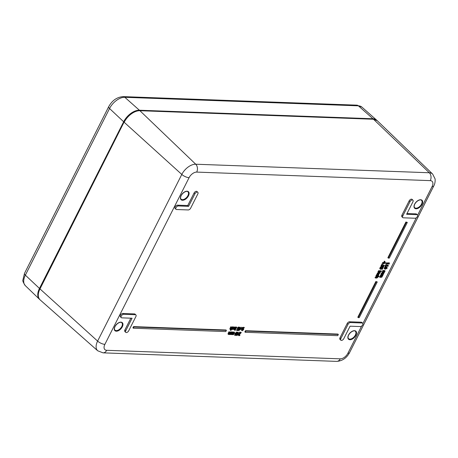 <?xml version="1.0" encoding="UTF-8"?>
<svg xmlns="http://www.w3.org/2000/svg" width="458" height="458" viewBox="0 0 458 458"><rect width="100%" height="100%" fill="white"/><g stroke="black" fill="none" stroke-linecap="round" stroke-linejoin="round"><path stroke-width="0.69" d="M176.021 209.317L175.162 208.522A2.147 1.237 -47.3 0 1 175.403 206.489A2.147 1.237 -47.3 0 1 177.521 205.161L187.74 205.533L194.055 193.036A2.147 1.237 -47.3 0 1 196.969 191.513L197.827 192.303A2.147 1.237 -47.3 0 1 197.833 193.934L190.62 208.218A2.147 1.237 -47.3 0 1 188.255 209.953L176.576 209.524A2.147 1.237 -47.3 0 1 176.021 209.317A2.147 1.237 -47.3 0 1 176.261 207.279A2.147 1.237 -47.3 0 1 178.38 205.951L188.599 206.329L194.913 193.826A2.147 1.237 -47.3 0 1 197.827 192.303M125.767 332.353A2.147 1.237 -47.3 0 1 125.761 330.728L132.076 318.224L121.857 317.852A2.147 1.237 -47.3 0 1 121.301 317.646A2.147 1.237 -47.3 0 1 121.542 315.608A2.147 1.237 -47.3 0 1 123.66 314.28L135.339 314.709A2.147 1.237 -47.3 0 1 135.894 314.915A2.147 1.237 -47.3 0 1 135.894 316.547L128.681 330.831A2.147 1.237 -47.3 0 1 125.767 332.353L124.908 331.563A2.147 1.237 -47.3 0 1 124.902 329.932L130.839 318.178M121.301 317.646L120.443 316.85A2.147 1.237 -47.3 0 1 120.683 314.818A2.147 1.237 -47.3 0 1 122.801 313.49L134.48 313.913A2.147 1.237 -47.3 0 1 135.036 314.125L135.894 314.915M340.855 340.214L339.996 339.418A2.147 1.237 -47.3 0 1 339.991 337.792L347.21 323.503A2.147 1.237 -47.3 0 1 349.569 321.774L361.248 322.197A2.147 1.237 -47.3 0 1 361.803 322.409L362.662 323.199A2.147 1.237 -47.3 0 1 362.421 325.237A2.147 1.237 -47.3 0 1 360.303 326.565L350.084 326.188L343.775 338.691A2.147 1.237 -47.3 0 1 340.855 340.214A2.147 1.237 -47.3 0 1 340.849 338.582L348.069 324.298A2.147 1.237 -47.3 0 1 350.427 322.564L362.106 322.993A2.147 1.237 -47.3 0 1 362.662 323.199M402.794 217.602L401.935 216.806A2.147 1.237 -47.3 0 1 401.929 215.174L409.143 200.89A2.147 1.237 -47.3 0 1 412.063 199.367L412.921 200.163A2.147 1.237 -47.3 0 1 412.927 201.789L406.612 214.292L416.832 214.665A2.147 1.237 -47.3 0 1 417.381 214.871A2.147 1.237 -47.3 0 1 417.146 216.909A2.147 1.237 -47.3 0 1 415.028 218.237L403.349 217.808A2.147 1.237 -47.3 0 1 402.794 217.602A2.147 1.237 -47.3 0 1 402.788 215.97L410.007 201.686A2.147 1.237 -47.3 0 1 412.921 200.163M406.99 213.542L415.973 213.869A2.147 1.237 -47.3 0 1 416.522 214.081L417.381 214.871M230.363 328.787L230.987 328.535L231.84 326.835L232.584 327.247L230.987 330.401L230.672 330.39L231.25 329.25L230.529 329.548L229.864 329.067L230.695 326.794L231.439 327.201L230.792 329.188L232.584 327.247M230.672 330.39L230.242 329.995L230.477 329.542M233.826 328.918L234.45 328.661L235.303 326.966L236.047 327.373L234.902 329.64L233.992 329.674L233.259 329.09M233.889 327.459L234.158 326.92L234.902 327.327L234.256 329.313L236.047 327.373M235.933 327.27L236.385 327.001L236.815 327.401L235.36 329.657L236.815 327.401M239.391 328.168L239.82 328.569L240.662 327.539L240.141 328.581L241.229 328.621L241.017 329.044L238.818 330.55L239.654 328.896L238.933 328.483L239.46 328.037M239.683 327.596L239.918 327.132L240.662 327.539M240.33 328.203L241.229 328.621M238.818 330.55L238.389 330.155L239.139 328.672M241.818 330.344L241.412 330.052L242.156 328.186M242.397 327.882L243.702 327.212L244.389 327.659L242.677 328.941L243.685 328.941L243.564 329.726L242.253 330.739L241.841 330.447L242.139 329.319L243.049 328.06L244.389 327.659M242.866 328.352L243.255 328.546L242.866 328.352M231.393 333.899L231.971 333.63L232.819 331.941L233.557 332.353L232.876 334.334L234.611 332.388L233.466 334.661L231.267 334.443L232.195 332.302L232.509 332.313L231.822 334.294L233.557 332.353M232.446 333.934L233.013 333.676L233.866 331.981L234.611 332.388M231.13 334.26L230.838 334.048L231.13 334.26M231.628 332.17L232.074 331.918L232.509 332.313M237.227 333.063L238.023 332.13L238.452 332.531L237.925 333.567L239.019 333.607L236.912 335.554L236.603 335.542L237.313 333.544L238.452 332.531M238.114 333.195L239.019 333.607M236.603 335.542L236.271 334.958M375.234 277.302L375.663 277.697L377.174 277.68L377.564 276.735L376.178 276.684L376.367 276.3L378.949 276.392L378.76 276.775L377.827 276.741L377.736 277.439L376.671 278.126L375.039 277.685L375.234 277.302L376.745 277.285L377.134 276.334M376.178 276.684L375.749 276.283L375.938 275.905L376.619 275.928M377.008 275.945L376.648 275.956L376.842 275.281L378.342 274.256L378.915 274.577L378.302 276.014L377.947 276.002L378.508 275.332L378.142 274.651L377.117 275.281L377.008 275.945L377.919 275.974M378.325 275.991L378.949 276.392M377.375 273.065L377.804 273.46L379.31 273.443L379.705 272.493L378.314 272.447L378.508 272.063L380.363 272.132L379.877 273.203L378.812 273.89L377.18 273.449L377.375 273.065L378.88 273.048L379.27 272.098M378.314 272.447L377.884 272.046L378.079 271.668L379.934 271.731L380.363 272.132M378.795 271.502L378.365 271.107L378.554 270.724L380.409 270.793L380.838 271.188L380.65 271.571L378.795 271.502L378.984 271.119L380.838 271.188M382.751 266.235L383.529 264.953L384.308 265.365L383.598 266.791L383.008 267.043L382.711 266.464L381.783 267.06L381.359 266.774L382.081 265.199L382.43 265.211L381.806 266.006L382.018 266.648L382.871 265.858L383.18 266.63L383.529 266.482L383.959 265.354L384.308 265.365M381.783 267.06L380.93 266.373L381.354 266.665L380.93 266.373L381.079 265.623L381.651 264.804L382.43 265.211M381.588 266.253L382.441 265.457L383.146 265.863M382.945 263.276L382.516 262.881L382.716 262.491L383.564 262.52L384.588 261.197L385.607 262.995L385.418 263.367L384.062 263.316L383.884 263.676L383.798 263.304L382.945 263.276L383.146 262.886L383.993 262.915L385.018 261.592M381.754 273.85L381.943 273.466L383.752 273.14L383.787 272.602L382.401 272.562L382.596 272.178L384.399 271.857L384.439 271.325L383.054 271.273L383.243 270.89L385.104 270.959L383.598 273.718L381.754 273.85L381.325 273.449L381.514 273.071L383.031 273.06L383.357 272.207M382.401 272.562L381.972 272.166L382.167 271.783L383.678 271.771L384.01 270.93M383.054 271.273L382.625 270.878L382.814 270.495L384.668 270.564L385.104 270.959M385.355 266.711L384.926 266.316L385.67 264.839L386.357 265.245L386.077 265.795L387.737 265.858L388.235 265.314L388.109 266.264L385.882 266.184L385.355 266.711L386.357 265.245M386.266 265.422L387.302 265.457L387.582 264.907L388.235 265.314M133.347 328.197L132.917 327.802L133.518 326.611L225.977 329.989L226.407 330.384L225.805 331.575L133.347 328.197L133.948 327.006L226.407 330.384M388.31 258.1L387.88 257.705L405.92 221.993L407.322 222.422L389.283 258.135L388.31 258.1L406.349 222.388L407.322 222.422M358.248 317.623L357.818 317.222L375.858 281.51L377.26 281.945L359.221 317.657L358.248 317.623L376.287 281.91L377.26 281.945M245.27 332.285L244.841 331.89L245.442 330.699L337.907 334.077L338.336 334.472L337.735 335.662L245.27 332.285L245.872 331.094L338.336 334.472M386.506 264.443L386.071 264.048L386.821 262.571L387.502 262.978L387.222 263.527L388.882 263.585L389.386 263.047L389.254 263.997L387.027 263.917L386.506 264.443L387.502 262.978M387.411 263.15L388.453 263.19L388.728 262.64L389.386 263.047M384.554 268.972L384.13 267.787L385.905 266.865L387.147 267.483L387.136 268.279L385.361 269.195L384.554 268.972L384.56 268.182L386.334 267.26L387.147 267.483M379.991 277.336L380.18 276.958L381.983 276.632L382.024 276.094L380.638 276.054L380.833 275.67L382.636 275.344L382.676 274.817L381.291 274.766L381.48 274.382L383.335 274.451L381.835 277.21L379.991 277.336L379.562 276.941L379.751 276.558L381.268 276.552L381.594 275.699M380.638 276.054L380.209 275.653L380.403 275.275L381.915 275.264L382.247 274.422M381.291 274.766L380.861 274.371L381.05 273.987L382.905 274.056L383.335 274.451M382.275 264.61L381.846 264.214L382.092 263.728L382.991 264.14L382.275 264.61L382.991 264.14M381.606 268.502L382.384 267.226L383.163 267.632L382.453 269.058L381.863 269.315L381.566 268.731L380.638 269.327L380.214 269.041L380.93 267.466L381.285 267.478L380.661 268.274L380.867 268.915L381.726 268.125L382.035 268.898L382.384 268.749L382.796 267.644L383.163 267.632M380.638 269.327L379.785 268.646L380.209 268.932L379.785 268.646L379.934 267.89L380.501 267.071L381.285 267.478M380.438 268.52L381.296 267.73L382.001 268.136M380.627 270.987L381.056 270.787L381.485 271.188L380.942 271.605L381.485 271.188M376.648 275.956L376.27 275.258L377.037 274.13L377.913 273.861L378.485 274.182M377.947 276.002L377.518 275.607L378.171 274.651M238.813 334.947L239.551 334.712L239.981 335.107L239.763 335.537L239.036 335.697L238.263 335.187M238.607 335.296L238.292 334.443L238.721 334.838L240.794 332.972L239.58 332.926L239.757 332.577L241.286 332.634L239.07 334.827L239.242 335.348L239.981 335.107M238.727 333.842L239.855 332.937M239.58 332.926L239.328 332.182L240.851 332.239L241.286 332.634M234.834 335.159L234.839 333.556L236.723 332.107L237.152 332.508L236.855 332.405L236.855 334.008L235.263 335.554L234.542 335.061M228.542 333.79L229.114 333.527L229.962 331.838L230.706 332.245L230.019 334.225L231.754 332.285L230.609 334.552L228.416 334.34L229.338 332.199L229.653 332.21L228.971 334.191L230.706 332.245M229.59 333.83L230.156 333.573L231.015 331.878L231.754 332.285M228.708 334.552L227.987 333.945L228.279 334.151L228.153 333.292L228.908 331.798L229.653 332.21M241.847 328.174L241.418 327.773L241.709 327.195L242.54 327.607L241.847 328.174L242.54 327.607M238.166 329.365L237.261 328.758L237.736 328.964L237.261 328.758L237.96 327.298L238.715 327.023L239.706 327.613L238.137 328.426L238.057 328.867L238.916 328.97L238.131 330.527L236.775 330.476L236.952 330.121L237.994 330.161L238.4 329.354L237.691 329.153L237.805 328.415L238.389 327.693L239.706 327.613M237.96 328.626L238.916 328.97M236.775 330.476L236.523 329.726L237.565 329.766L237.805 329.285M234.948 330.43L234.513 330.035L234.719 329.64L235.498 330.046L234.948 330.43L235.498 330.046M231.714 328.752L232.956 328.025L232.847 327.161M232.349 327.029L233.488 327.144M233.918 327.539L233.025 329.308L231.782 329.399L233.385 328.426L233.277 327.556L232.584 327.814L232.801 327.384L233.918 327.539L233.007 326.829M232.24 329.594L231.588 329.222M232.372 326.983L232.801 327.384M232.675 326.875L233.105 327.27M234.719 329.64L235.149 330.035M238.057 328.867L238.395 329.021L238.04 328.701M236.523 329.726L236.952 330.121M237.565 329.766L237.994 330.161M241.709 327.195L242.139 327.596M229.114 333.527L229.544 333.922M229.962 331.838L230.391 332.233M230.156 333.573L230.586 333.968M231.015 331.878L231.445 332.273M229.756 334.586L229.469 334.18M228.908 331.798L229.338 332.199M236.162 333.046L236.689 332.743L236.895 333.08L235.435 335.222L235.229 334.89L236.162 333.046M236.689 332.743L236.895 333.08L236.546 332.76M235.006 334.821L236.465 332.685M235.435 335.222L235.229 334.89M235.263 335.554L235.269 333.951L236.855 332.405L236.425 332.01M239.208 334.867L239.637 335.262M239.534 334.706L239.963 335.107M239.036 335.697L238.721 334.838M238.847 333.951L239.156 334.237M239.316 333.338L239.746 333.733M239.328 332.182L239.757 332.577M377.913 273.861L378.915 274.577M377.529 275.584L377.959 275.979M377.798 275.327L378.228 275.727M378.079 274.937L378.508 275.332L378.142 274.651M376.27 275.258L376.699 275.653M380.73 270.775L381.159 271.176M382.367 267.249L382.796 267.644M382.356 267.552L382.785 267.947M382.384 267.226L382.814 267.621M381.863 269.315L381.588 268.731M380.501 267.071L380.93 267.466M381.296 267.73L381.726 268.125M382.092 263.728L382.522 264.123M381.268 276.552L381.697 276.947M380.403 275.275L380.833 275.67M381.915 275.264L382.344 275.659M381.05 273.987L381.48 274.382M379.751 276.558L380.18 276.958M384.806 268.588L385.333 267.747L386.827 267.804L386.861 268.268L385.567 268.783L384.869 268.646L384.835 268.193M384.439 268.251L385.951 268.302L386.397 267.409M386.827 267.804L386.861 268.268M386.821 262.571L387.25 262.966M388.453 263.19L388.882 263.585M388.728 262.64L389.157 263.035M245.442 330.699L245.872 331.094M375.858 281.51L376.287 281.91M405.92 221.993L406.349 222.388M133.518 326.611L133.948 327.006M385.67 264.839L386.1 265.239M387.302 265.457L387.737 265.858M387.582 264.907L388.012 265.308M383.031 273.06L383.46 273.455M382.167 271.783L382.596 272.178M383.678 271.771L384.107 272.166M382.814 270.495L383.243 270.89M381.514 273.071L381.943 273.466M384.262 262.926L384.772 261.913L385.224 262.961L384.262 262.926M384.451 262.554L384.794 262.566L384.634 262.188M384.794 262.566L385.224 262.961M382.716 262.491L383.146 262.886M383.564 262.52L383.993 262.915M384.239 261.186L384.668 261.581M383.203 263.287L383.615 263.665M383.518 264.982L383.947 265.377M383.501 265.285L383.93 265.68M383.529 264.953L383.959 265.354M383.008 267.043L382.733 266.464M381.651 264.804L382.081 265.199M382.441 265.457L382.871 265.858M378.554 270.724L378.984 271.119M378.079 271.668L378.508 272.063M377.61 273.844L377.804 273.46M375.938 275.905L376.367 276.3M375.468 278.08L375.663 277.697M237.759 333.893L238.595 333.922L237.164 335.073L237.759 333.893M237.702 332.119L238.131 332.519M237.198 333.178L237.605 333.556M231.971 333.63L232.401 334.025M232.819 331.941L233.248 332.342M233.013 333.676L233.443 334.071M233.866 331.981L234.296 332.376M232.612 334.689L232.326 334.283M231.559 334.655L230.855 334.065M231.765 331.907L232.195 332.302M242.425 329.422L243.318 329.199L242.419 330.407L242.425 329.422M241.99 330.012L242.889 328.798M242.253 330.739L241.412 330.052M242.998 328.466L243.685 328.941M239.975 328.907L240.805 328.936L239.379 330.086L239.975 328.907M239.918 327.132L240.347 327.527M239.362 328.884L239.82 328.569M239.099 328.163L239.528 328.558M235.04 329.365L235.36 329.657M236.076 326.989L236.505 327.39M234.45 328.661L234.88 329.056M235.303 326.966L235.733 327.361M233.992 329.674L233.843 328.792L234.902 327.327M234.158 326.92L234.588 327.315M230.987 328.535L231.416 328.93M231.84 326.835L232.269 327.235M230.529 329.548L230.38 328.667L231.439 327.201M230.695 326.794L231.124 327.189M187.74 205.533L188.599 206.329M421.486 200.341A5.009 2.885 -47.3 0 1 420.209 205.98A5.009 2.885 -47.3 0 1 414.696 207.703C413.975 207.056 414.003 205.848 414.776 204.079C417.719 199.27 421.623 199.533 421.486 200.341M414.65 204.125A5.439 3.132 132.7 0 0 418.217 208.241A5.439 3.132 132.7 0 0 422.179 200.409A5.439 3.132 132.7 0 0 414.65 204.125M361.625 326.062L347.903 353.233A6.933 3.996 -47.3 0 1 340.265 358.832L106.685 350.301A6.933 3.996 -47.3 0 1 104.882 344.359L189.068 177.698A6.933 3.996 -47.3 0 1 196.7 172.099L430.285 180.629A6.933 3.996 -47.3 0 1 432.083 186.572L417.604 215.243M416.345 217.733L362.885 323.571M348.504 335.067A5.439 3.132 132.7 0 0 352.07 339.189A5.439 3.132 132.7 0 0 356.032 331.357A5.439 3.132 132.7 0 0 348.504 335.067M181.065 195.589A5.439 3.132 132.7 0 0 184.637 199.711A5.439 3.132 132.7 0 0 188.593 191.873A5.439 3.132 132.7 0 0 181.065 195.589M114.924 326.537A5.439 3.132 132.7 0 0 118.49 330.659A5.439 3.132 132.7 0 0 122.446 322.821A5.439 3.132 132.7 0 0 114.924 326.537M355.339 331.289A5.009 2.885 -47.3 0 1 354.068 336.922A5.009 2.885 -47.3 0 1 348.549 338.645C347.834 337.998 347.857 336.79 348.63 335.027C351.572 330.218 355.477 330.481 355.339 331.289M121.759 322.753A5.009 2.885 -47.3 0 1 120.483 328.392A5.009 2.885 -47.3 0 1 114.964 330.115C114.248 329.468 114.277 328.26 115.044 326.491C117.992 321.682 121.897 321.945 121.759 322.753M187.906 191.81A5.009 2.885 -47.3 0 1 186.629 197.444A5.009 2.885 -47.3 0 1 181.11 199.167C180.395 198.52 180.423 197.312 181.191 195.549C184.139 190.74 188.038 190.997 187.906 191.81M376.917 120.402L376.585 120.082A14.301 8.244 132.7 0 0 372.972 118.759L139.392 110.229A14.301 8.244 132.7 0 0 123.654 121.771L124.084 122.068C128.246 114.935 133.467 111.122 139.747 110.636A0.429 0.315 -87.9 0 1 139.913 110.71A14.301 8.244 -47.3 0 0 124.175 122.257L181.797 174.441L97.611 341.095L39.989 288.912L124.084 122.068L39.898 288.729C37.567 293.601 37.636 297.311 40.098 299.847A14.301 8.244 -47.3 0 1 39.989 288.912L40.023 288.683M196.7 172.099A5.725 4.191 -87.9 0 0 195.726 164.222L139.913 110.71L373.499 119.246A0.429 0.315 -87.9 0 0 373.155 119.235M432.083 186.572A5.725 2.072 -153.2 0 0 433.755 185.982C433.909 185.605 435.444 183.274 435.1 178.941L432.638 174.046A12.658 7.294 132.7 0 0 429.312 172.758L373.499 119.246A14.301 8.244 -47.3 0 1 377.26 120.706L373.327 119.172L139.747 110.636M104.882 344.359A5.725 2.072 -153.2 0 1 97.611 341.095A12.658 7.294 132.7 0 0 97.703 350.776L40.098 299.847M433.755 185.982L349.574 352.643C346.591 358.11 342.275 361.024 336.624 361.379A5.725 4.191 -87.9 0 0 340.265 358.832M106.685 350.301A5.725 4.191 92.1 0 1 103.039 352.849L336.624 361.379M349.574 352.643A5.725 2.072 -153.2 0 1 347.903 353.233M189.068 177.698A5.725 2.072 -153.2 0 1 181.797 174.441A12.658 7.294 132.7 0 1 195.726 164.222L429.312 172.758A5.725 4.191 92.1 0 1 430.285 180.629M231.988 328.867L232.418 329.262M232.956 328.025L233.385 328.426M238.715 327.023L239.145 327.418M237.96 327.298L238.389 327.693M237.376 328.02L237.805 328.415M229.206 333.332L229.635 333.727M228.153 333.292L228.582 333.693M236.088 333.601L236.517 333.996M235.532 334.517L235.967 334.913M234.839 333.556L235.269 333.951M377.037 274.13L377.466 274.525M376.413 274.886L376.842 275.281M379.934 267.89L380.363 268.285M380.89 268.354L381.319 268.749M381.211 267.901L381.64 268.296M381.955 268.354L382.384 268.749M382.218 267.987L382.648 268.388M380.827 276.598L381.256 276.998M381.554 276.237L381.983 276.632M381.474 275.315L381.903 275.71M382.207 274.949L382.636 275.344M385.951 268.302L386.38 268.703M385.905 266.865L386.334 267.26M384.13 267.787L384.56 268.182M382.59 273.105L383.02 273.506M383.323 272.745L383.752 273.14M383.243 271.823L383.672 272.218M383.97 271.457L384.399 271.857M381.079 265.623L381.508 266.018M382.035 266.081L382.464 266.482M382.356 265.629L382.785 266.029M383.1 266.087L383.529 266.482M383.363 265.72L383.793 266.115M378.428 273.105L378.858 273.5M378.88 273.048L379.31 273.443M379.201 272.693L379.63 273.094M376.293 277.342L376.722 277.737M376.745 277.285L377.174 277.68M377.06 276.93L377.489 277.33M232.063 333.435L232.492 333.836M231.135 333.516L231.439 333.796M242.786 329.331L243.215 329.731M241.709 328.924L242.139 329.319M242.62 327.665L243.049 328.06M243.702 327.212L244.131 327.607M229.95 328.266L230.38 328.667M409.143 200.89L410.007 201.686M415.973 213.869L416.832 214.665M401.929 215.174L402.788 215.97M349.569 321.774L350.427 322.564M347.21 323.503L348.069 324.298M361.248 322.197L362.106 322.993M339.991 337.792L340.849 338.582M124.902 329.932L125.761 330.728M122.801 313.49L123.66 314.28M134.48 313.913L135.339 314.709M177.521 205.161L178.38 205.951M194.055 193.036L194.913 193.826M39.926 288.672L39.468 288.431A14.301 8.244 132.7 0 0 39.422 299.223L39.766 299.526M139.524 110.63A0.429 0.315 92.1 0 0 139.392 110.229L124.828 97.296A4.294 3.143 -87.9 0 0 123.225 96.621C117.019 97.062 112.17 100.428 108.683 106.714A4.294 1.551 -153.2 0 0 109.548 108.5L123.654 121.771L39.468 288.431L25.362 275.161L109.548 108.5A13.883 8.004 -47.3 0 1 124.828 97.296L358.408 105.832L372.972 118.759A0.429 0.315 92.1 0 1 373.11 119.16M39.422 299.223L25.322 285.643A13.883 8.004 -47.3 0 1 25.362 275.161A4.294 1.551 26.8 0 1 24.497 273.374L108.683 106.714M356.805 105.151L361.917 107.115A13.883 8.004 -47.3 0 0 358.408 105.832A4.294 3.143 -87.9 0 0 356.805 105.151L123.225 96.621M97.703 350.776L103.039 352.849M432.638 174.046L377.26 120.706M231.794 329.411L231.364 329.016M233.809 327.35L233.38 326.955M237.765 329.25L237.33 328.855M229.538 334.506L229.103 334.111M228.485 334.477L228.055 334.077M378.8 274.411L378.371 274.016M381.657 269.235L381.228 268.84M380.323 269.212L379.894 268.817M382.802 266.968L382.373 266.573M381.474 266.945L381.039 266.55M232.389 334.615L231.96 334.214M231.336 334.58L230.906 334.185M241.944 330.63L241.515 330.235M243.61 328.844L243.181 328.449M25.322 285.643C23.289 282.643 22.482 280.76 22.9 279.987L24.497 273.374M361.917 107.115L376.585 120.082"/></g></svg>
